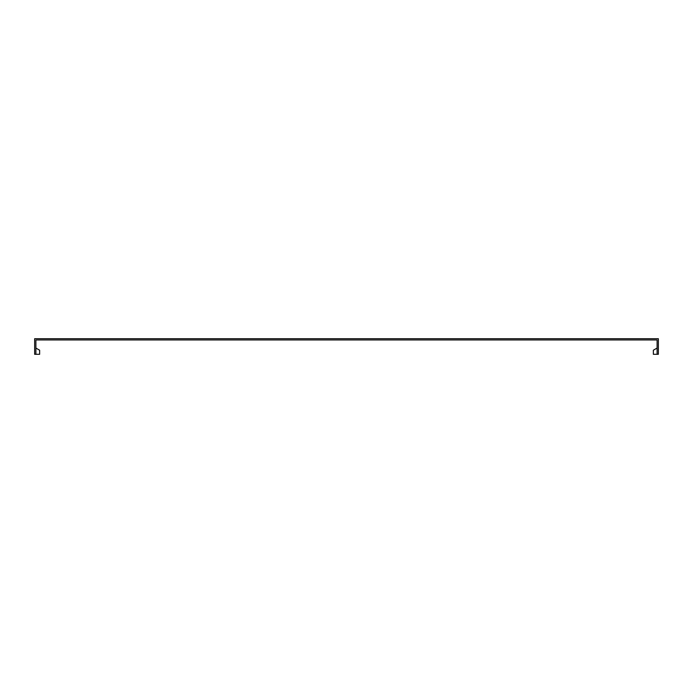 <?xml version="1.0" encoding="UTF-8"?>
<svg xmlns="http://www.w3.org/2000/svg" width="693" height="693" viewBox="0 0 693 693"><rect width="100%" height="100%" fill="white"/><g stroke="black" fill="none" stroke-linecap="round" stroke-linejoin="round"><path stroke-width="1.04" d="M657.103 348.059L653.36 350.216L653.36 354.296L657.103 354.296L657.103 339.951L35.897 339.951L35.897 354.296L39.64 354.296L39.64 350.216L35.897 348.059L39.64 350.216M657.103 354.296L658.35 354.296L658.35 338.704L34.65 338.704L34.65 354.296L35.897 354.296"/></g></svg>
